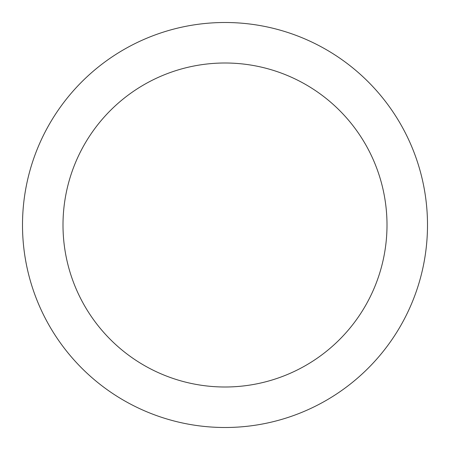 <?xml version="1.0" encoding="UTF-8"?>
<svg xmlns="http://www.w3.org/2000/svg" width="450" height="450" viewBox="0 0 450 450"><rect width="100%" height="100%" fill="white"/><g stroke="black" fill="none" stroke-linecap="round" stroke-linejoin="round"><path stroke-width="0.67" d="M22.5 225A202.5 202.5 0 0 0 225 427.5A202.5 202.5 0 0 0 427.5 225A202.5 202.5 0 0 0 225 22.5A202.5 202.5 0 0 0 22.5 225M387 225A162 162 0 0 1 225 387A162 162 0 0 1 63 225A162 162 0 0 1 225 63A162 162 0 0 1 387 225"/></g></svg>
